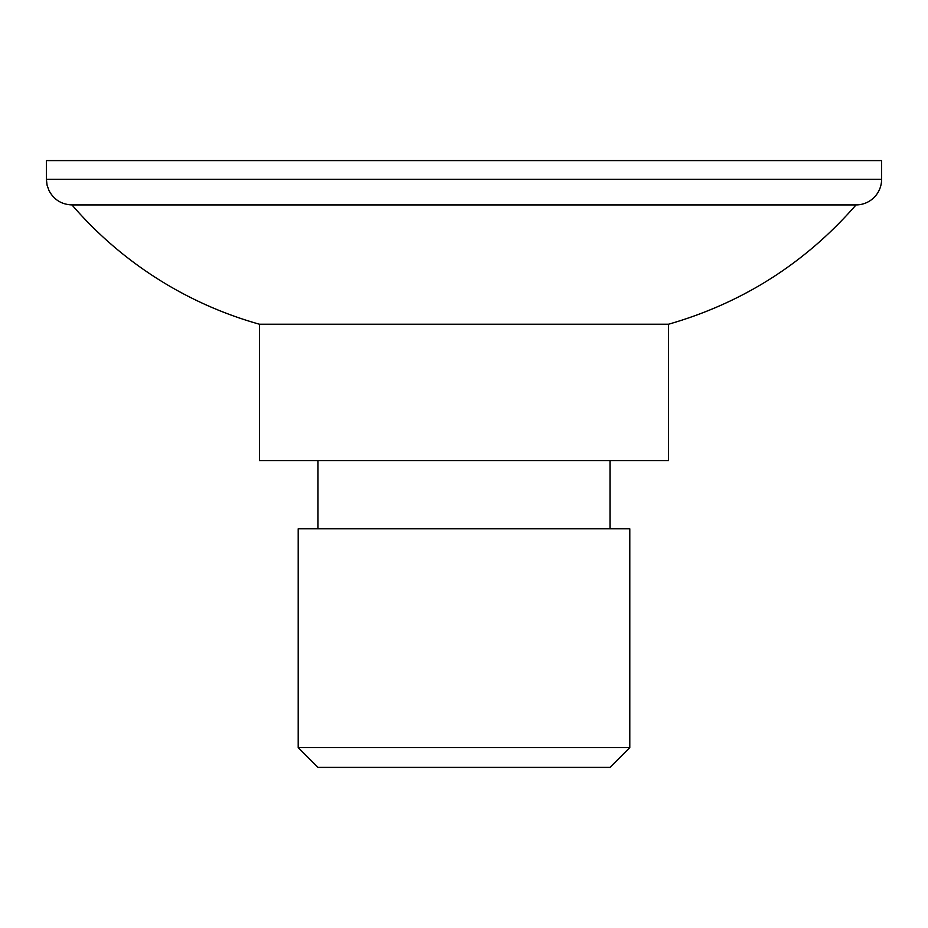 <?xml version="1.0" encoding="UTF-8"?>
<svg xmlns="http://www.w3.org/2000/svg" width="928" height="928" viewBox="0 0 928 928"><rect width="100%" height="100%" fill="white"/><g stroke="black" fill="none" stroke-linecap="round" stroke-linejoin="round"><path stroke-width="1.39" d="M298.19 747.597L317.991 767.398L610.009 767.398L629.81 747.597L629.81 528.774L298.19 528.774L298.19 747.597L629.81 747.597M881.6 179.348L46.4 179.348L46.4 160.602L881.6 160.602L881.6 179.348A25.566 25.566 0 0 1 856.034 204.914C805.26 263.111 742.76 302.888 668.543 324.232L259.457 324.232A384.749 384.749 0 0 1 71.966 204.914L856.034 204.914M259.457 324.232L259.457 460.59L668.543 460.59L668.543 324.232M610.009 528.774L610.009 460.59M317.991 528.774L317.991 460.59M46.4 179.348L47.061 185.124L49.01 190.6C53.94 199.74 61.596 204.508 71.966 204.914"/></g></svg>

